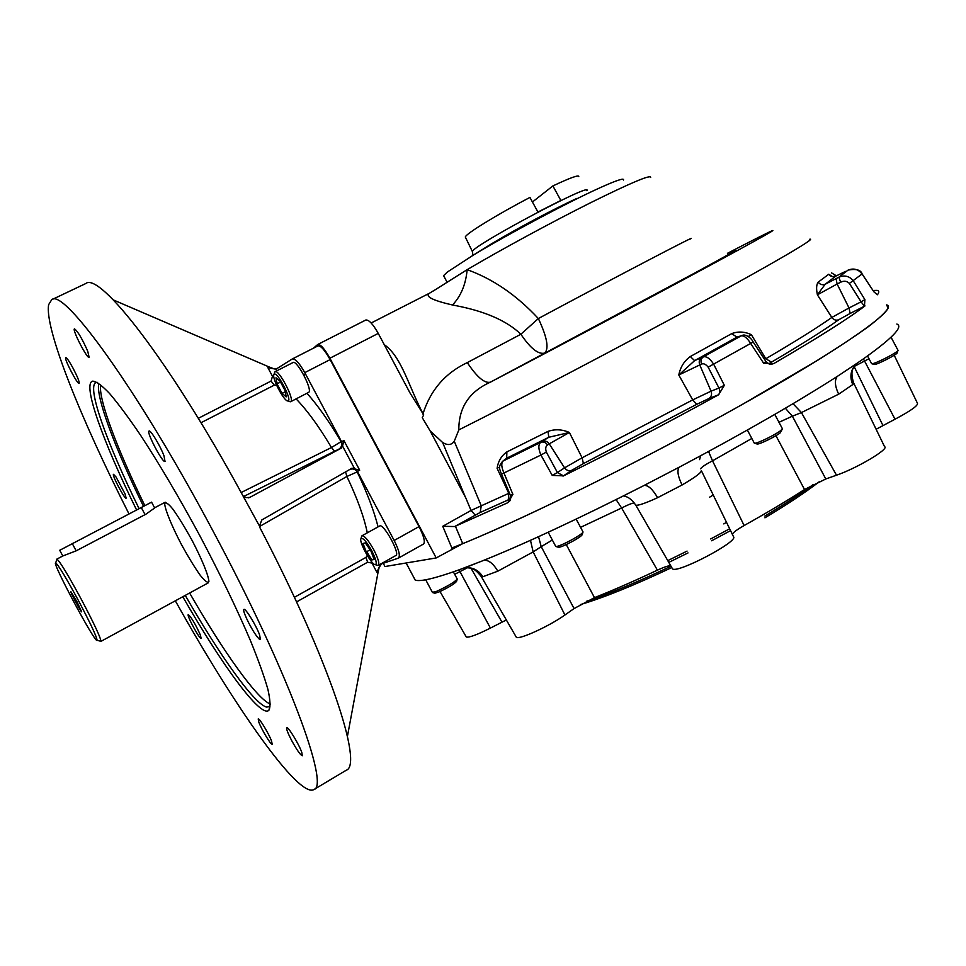 <?xml version="1.0" encoding="UTF-8"?>
<svg xmlns="http://www.w3.org/2000/svg" width="966" height="966" viewBox="0 0 966 966"><rect width="100%" height="100%" fill="white"/><g stroke="black" fill="none" stroke-linecap="round" stroke-linejoin="round"><path stroke-width="1.45" d="M59.723 550.294L151.565 502.151L154.729 508.092M56.728 559.725L56.934 559.109C59.904 561.415 68.043 574.842 81.349 599.403C94.173 623.734 100.706 637.717 100.935 641.339L100.307 641.17M154.681 507.983L145.902 514.202L76.169 550.837L62.814 555.981L59.699 550.246M76.845 601.456L81.675 611.852C80.999 612.239 70.083 591.844 70.784 591.494L76.845 601.456M78.584 600.852C90.635 623.698 96.793 636.823 97.059 640.265C95.984 644.974 51.162 561.21 55.69 562.924C58.467 565.146 66.099 577.789 78.584 600.852M136.484 509.746C103.108 442.054 81.941 383.454 92.688 381.135C96.346 381.425 101.985 385.543 109.569 393.488C118.226 403.655 128.43 417.372 140.167 434.64C159.1 463.523 178.964 497.176 199.757 535.575C220.163 574.178 237.141 609.377 250.677 641.158C258.526 660.515 264.273 676.611 267.932 689.446C270.323 700.169 270.625 707.136 268.838 710.348C260.699 718.233 221.721 664.801 182.791 596.746M268.838 710.348L269.912 706.496L266.628 707.1C254.203 704.021 219.705 655.395 185.255 595.394M138.983 508.442C106.984 443.358 86.59 386.968 95.863 382.596L97.192 382.295M271.591 741.151C268.959 733.87 259.154 717.617 258.212 718.946L258.84 722.157C261.496 729.439 271.204 745.535 272.195 744.279L271.591 741.151M301.778 752.345C299.049 744.327 287.965 726.19 286.781 727.76C286.202 728.919 287.868 733.266 291.804 740.801C297.021 750.232 300.523 755.207 302.322 755.726L301.778 752.345M259.685 635.169C256.582 626.089 245.328 607.723 243.915 609.389C241.983 609.812 249.94 626.765 255.978 635.145C258.236 638.309 259.685 639.77 260.361 639.528L259.685 635.169M163.979 455.795C160.489 446.183 150.442 429.532 149.054 431.029C146.059 431.717 162.759 463.487 165.029 461.446L163.979 455.795M87.749 351.286C82.134 338.631 77.703 331.157 74.467 328.838C71.87 329.334 87.206 359.111 89.138 357.348L87.749 351.286M73.162 368.396C69.347 361.405 66.883 357.818 65.773 357.625C63.611 357.975 77.558 384.879 79.115 383.381C79.562 381.932 77.582 376.945 73.162 368.396M125.073 493.94L116.041 477.011L113.517 474.306C111.597 474.62 124.807 499.591 126.148 498.202L125.073 493.94M200.324 634.891C195.53 624.35 191.534 617.588 188.346 614.605L188.273 614.618C186.378 614.968 199.817 639.794 201.133 638.369L200.324 634.891M181.608 544.848C172.153 526.784 165.464 510.736 164.667 504.01C165.283 501.535 168.012 503.226 172.854 509.094C178.674 517.281 185.049 527.641 191.98 540.199C201.942 559.278 208.62 575.651 208.91 581.568C207.919 583.404 204.961 581.218 200.034 575.024C194.311 566.825 188.177 556.766 181.608 544.848M175.329 600.816C233.893 705.627 298.325 798.085 313.817 789.62C330.179 786.517 287.832 670.585 213.293 531.542C138.307 390.288 63.406 287.482 51.693 299.726L48.662 304.616C44.219 328.029 81.035 419.353 128.889 513.719M51.693 299.726L85.733 283.557C99.57 271.446 170.028 361.574 242.164 494.387L259.468 526.035L261.774 519.986L352.01 468.196L359.69 470.176L357.42 471.48C355.512 468.703 353.411 467.773 351.141 468.691M259.468 526.035L260.144 528.112C329.14 659.947 363.578 765.374 346.154 770.276L313.817 789.62M276.783 370.823L275.938 369.217L292.312 358.954C295.258 358.555 299.412 363.107 304.785 372.622L330.118 359.606C324.793 350.127 320.748 345.55 317.995 345.864L292.408 358.905M330.118 359.606L419.027 526.615C423.82 536.142 425.342 541.938 423.567 544.003L423.398 544.075M379.928 564.446L398.463 558.094C400.419 555.933 398.982 550.052 394.164 540.465L419.027 526.615M304.785 372.622L341.553 441.679C342.797 444.843 342.411 447.125 340.406 448.562L342.544 446.063L354.353 468.256M341.312 448.115L249.735 497.418L245.823 497.611L243.517 496.101M380.133 564.832L376.921 572.343L378.177 571.63L379.167 567.416L381.087 564.494M378.177 571.63L347.434 736.321M277.061 368.517L273.221 368.529L269.164 366.983L113.312 299.919M248.19 497.913L249.735 497.418M243.83 496.403L334.622 451.219L331.459 447.512L241.15 492.539M296.091 398.886C307.405 410.586 319.191 426.803 331.459 447.512L341.433 441.438M334.622 451.219L338.704 449.262C341.578 447.427 342.362 444.867 341.046 441.607C329.466 421.949 318.116 405.829 306.971 393.259M341.553 441.679L343.896 440.52L342.544 446.063M200.976 422.746L274.296 385.132L271.06 381.075L272.484 376.293L267.872 367.635L269.164 366.983M273.74 375.641L272.484 376.293M275.938 369.217L267.872 367.635M373.069 563.287L367.575 562.236L366.042 557.358L367.237 555.51M349.583 469.585C352.699 468.244 355.234 469.029 357.179 471.927L346.879 476.467C357.287 498.359 364.097 517.148 367.297 532.834M394.164 540.465L357.42 471.48M345.599 471.879L346.879 476.467L259.564 526.506M274.296 385.132L276.638 385.313M764.927 517.812C787.544 504.24 805.789 492.129 819.663 481.442M580.337 604.607C603.979 597.568 634.42 585.239 671.648 567.61M764.867 516.049C784.042 504.566 800.198 494.049 813.336 484.473M586.398 601.323C609.449 593.74 637.608 582.051 670.863 566.257M709.624 497.176L713.065 495.135M723.812 523.91L726.311 522.413M669.136 562.212L688.034 552.914M711.64 540.767L730.356 530.732M668.122 560.449L687.067 551.103M710.674 538.956L729.463 528.885M876.114 429.266L895.023 419.22C910.781 410.828 918.255 405.503 917.446 403.269L894.202 355.259M732.313 534.246C733.266 532.375 737.203 529.465 744.122 525.54C766.461 513.055 786.602 501.04 804.521 489.496L825.797 478.979L836.496 475.2C856.806 468.317 889.855 448.635 884.554 446.666L853.751 383.152M671.925 567.827L672.529 568.889C677.444 573.695 738.773 541.395 733.532 536.758L701.388 470.671M515.929 636.546L516.363 637.306C519.128 639.975 549.461 626.089 564.929 614.992L574.07 608.568L594.476 597.64C613.615 590.081 634.59 580.916 657.411 570.157C663.823 567.175 668.194 565.69 670.537 565.69M465.998 636.473L466.312 637.029C469.198 637.705 477.228 634.722 490.402 628.081L506.353 619.967M701.34 470.563C701.678 472.459 695.254 477.264 682.081 484.992C677.83 476.238 676.876 470.297 679.207 467.194M896.846 324.045C903.838 326.605 891.884 338.788 860.984 360.596L839.43 375.013C797.844 401.832 744.871 432.333 680.487 466.53L642.825 486.103C578.465 518.827 524.743 543.858 481.66 561.186L458.959 569.88C434.809 578.489 420.234 581.894 415.223 580.095L413.291 576.473M682.081 484.992L657.592 497.695C645.469 503.226 638.2 505.725 635.797 505.182L635.314 504.361M644.177 485.415C648.234 485.186 652.714 489.279 657.592 497.695M855.043 365.1C853.69 368.36 849.838 369.531 853.473 382.584L852.773 384.565L838.669 394.176C834.914 386.231 834.419 380.314 837.196 376.45M852.773 384.565C849.464 376.8 850.599 369.918 856.178 363.904M538.533 536.673L541.226 546.647L533.16 551.912L497.84 571.172C493.469 563.782 488.905 560.123 484.159 560.183M497.84 571.172L482.795 576.75L481.032 576.134M464.368 567.899L467.351 567.622C474.004 567.839 479.148 570.882 482.795 576.75M804.521 489.496L775.94 435.678M700.579 468.788C701.702 467.049 705.687 464.392 712.522 460.818L744.122 525.54M566.257 544.558L594.476 597.64M657.411 570.157L621.633 508.007C627.767 504.844 631.969 503.165 634.227 502.972M886.752 304.978L888.044 308.311C885.484 312.38 878.963 318.478 868.458 326.593C855.622 335.866 838.959 346.927 818.443 359.799L742.286 404.464C639.878 462.098 512.97 524.369 451.846 547.976M282.072 393.367L277 383.852L275.986 377.766L280.08 381.232L285.212 390.844L286.178 396.893L282.072 393.367L285.344 391.677M280.514 382.041L277 383.852M289.341 401.482L290.79 401.627C294.847 399.695 278.655 368.855 275.069 371.693L274.465 372.912M276.638 381.715L277.435 383.623M274.139 374.301L273.994 374.47C271.41 377.283 283.98 401.445 287.783 400.962C293.121 401.759 277.242 370.715 274.139 374.301M290.681 401.699L308.709 392.341C312.972 390.3 296.852 359.569 293.06 362.516L275.069 371.693M363.023 543.447L365.317 542.904L370.908 550.946L374.156 559.495L371.801 559.942L366.259 551.936L363.023 543.447M370.111 549.799L366.259 551.936M376.957 565.182L378.298 565.351C379.674 563.613 378.177 558.42 373.782 549.775C368.469 540.344 364.544 535.671 362.009 535.756L361.453 536.987M366.718 551.695L371.874 559.93M371.753 550.765C366.561 541.648 362.987 537.579 361.018 538.569C358.507 541.455 371.632 565.303 375.4 564.699C377.211 563.842 375.991 559.193 371.753 550.765M378.298 565.351L395.903 555.486C400.516 553.904 383.417 522.896 379.662 525.999L362.009 535.756M774.756 414.402L782.412 428.723L780.818 430.486C775.638 434.664 757.296 443.611 754.675 443.261L754.192 442.923M782.279 429.121L780.166 432.901C775.626 436.56 759.614 444.372 757.296 444.058L756.897 443.937M576.147 519.116L583.029 531.94C582.74 533.16 578.948 535.804 571.667 539.861C563.951 543.979 558.771 546.213 556.126 546.563L555.643 546.225M582.909 532.363L582.232 534.548C581.967 535.623 578.646 537.941 572.295 541.491C565.545 545.09 561.017 547.034 558.686 547.336L558.288 547.215M453.356 571.86L457.256 579.081C454.684 582.015 447.862 586.084 436.789 591.289L432.394 592.339M457.147 579.407L456.52 581.472C454.274 584.044 448.309 587.606 438.624 592.146L434.797 593.196M891.038 337.219L898.018 350.332C899.08 351.576 876.778 363.204 872.383 363.699L871.525 363.494M897.921 350.622L897.197 352.759C898.151 353.967 876.862 364.882 874.339 364.496L874.037 364.399M465.624 237.672L465.298 236.996C465.721 233.869 497.405 214.367 529.936 197.438L537.941 212.037L560.86 200.457L552.89 185.931C570.387 177.696 579.02 174.605 578.791 176.645M444.046 276.505L443.599 275.672L447.403 272.014L473.412 255.06C507.862 234.207 568.781 201.809 599.886 187.815C616.537 180.304 624.398 177.708 623.468 180.026M552.89 185.931L532.435 202.003M304.326 376.088L305.171 373.347M475.151 515.035L471.022 510.471L481.261 505.81L480.174 512.487L454.66 526.542L455.409 526.216L462.726 543.629L436.209 557.937L329.901 358.229C324.564 348.75 320.531 344.174 317.766 344.476L313.419 348.195M383.43 563.625L384.975 566.535L436.209 557.937M462.726 543.629C528.704 516.907 653.97 454.624 751.524 399.248C849.307 343.775 899.153 307.321 886.547 304.918M877.321 294.775L873.832 291.744L862.155 273.982M770.228 364.17L773.754 363.53L763.611 363.192L765.966 361.538L753.709 342.809M773.754 363.53C770.651 364.834 768.067 364.182 766.002 361.574M864.437 306.21L861.092 301.839L864.896 299.617L864.437 306.21L850.116 313.467L849.029 307.961L831.823 317.452C817.308 327.703 795.296 341.469 765.797 358.76L771.496 362.129L768.803 363.82M563.468 475.852L552.226 475.405L557.43 472.567L563.468 475.852L571.872 470.237C569.01 471.311 566.571 470.514 564.567 467.846L557.43 472.567L546.333 452.088L540.924 455.034C538.279 448.888 538.195 444.674 540.646 442.38L541.986 441.486C544.824 440.399 547.239 441.184 549.243 443.841L547.577 444.952C545.597 442.271 543.29 441.414 540.646 442.38L503.105 461.024C501.088 463.076 501.39 467.133 504.035 473.195L512.91 494.411L510.422 495.425L501.511 474.173L540.924 455.034L552.226 475.405M718.161 394.937C719.924 393.476 720.189 391.17 718.958 388.03L724.331 385.325L718.656 394.732L708.827 398.596C711.399 396.833 712.147 394.345 711.061 391.17L692.707 399.9L582.1 457.799L564.567 467.846L549.243 443.841L569.397 432.478L582.1 457.799L583.416 463.595L571.872 470.237M512.91 494.411L507.742 502.682L510.145 500.316M510.398 495.401L509.686 501.028L507.742 502.682M504.264 480.778L510.422 495.425L510.012 500.569M454.66 526.542L442.754 526.289L471.022 510.471L465.926 498.19L430.099 430.848L442.609 442.464C447.632 445.555 451.52 445.157 454.262 441.245L481.261 505.81L508.768 493.348L508.309 499.845L510.688 498.818M873.832 291.744L862.131 274.066C858.351 269.212 853.666 267.896 848.063 270.118L838.886 277.194C844.719 274.827 849.573 276.119 853.461 281.082L864.896 299.617M848.257 270.021L848.16 270.069C856.214 268.633 860.863 269.925 862.119 273.921L849.392 283.412C846.892 280.937 843.97 280.551 840.637 282.241L838.886 277.194L825.193 284.233L817.393 294.811L831.823 317.452C833.718 319.963 836.037 320.724 838.778 319.722C824.07 330.251 801.635 344.391 771.496 362.129M832.414 276.578L828.78 274.235C830.639 276.638 832.994 277.254 835.832 276.107L832.414 276.626M828.78 274.235L818.202 282.132C820.086 284.608 822.416 285.308 825.193 284.233L835.832 276.107L845.359 271.47M818.202 282.132C816.403 284.439 816.137 288.665 817.393 294.811L837.124 284.016L836.073 278.619M840.637 282.241L837.124 284.016L849.029 307.961L861.092 301.839L849.392 283.412M701.545 364.085C700.422 360.91 701.05 358.495 703.417 356.828L701.944 357.408C699.372 359.159 698.623 361.622 699.698 364.81L711.061 391.17L718.958 388.03L708.15 367.152C705.844 364.23 703.634 363.204 701.545 364.085L678.796 375.001L692.707 399.9L696.727 404.331L583.416 463.595M763.611 363.192L750.811 343.642C747.225 337.979 744.037 335.383 741.212 335.854L703.417 356.828C706.653 356.128 710.082 358.627 713.729 364.327L724.331 385.325M701.944 357.408L694.639 360.62L736.986 337.134L742.299 335.407C745.064 333.813 751.198 337.581 753.19 342.024L708.15 367.152M694.639 360.62L678.796 375.001C680.366 367.14 684.194 360.982 690.292 356.551L694.639 360.62M736.986 337.134L731.673 333.656C737.988 331.217 744.557 331.567 751.367 334.671L748.336 336.458M547.577 444.952C545.657 446.171 545.235 448.55 546.333 452.088M547.976 431.404L506.86 451.919L506.703 458.198L548.821 437.272L569.397 432.478C562.079 429.315 554.931 428.964 547.976 431.404L548.821 437.272L541.986 441.486M506.86 451.919C501.499 455.626 498.239 461.084 497.092 468.281L508.768 493.348L509.408 493.046M502.272 461.555L506.703 458.198M501.499 474.161L501.511 474.173C498.541 466.928 499.011 465.998 502.561 461.337L502.561 461.337M465.926 498.19L430.087 430.824L422.251 417.65L423.712 414.897L410.079 393.077L378.249 333.403C372.948 324.033 368.795 319.565 365.776 320.024L317.766 344.476M422.697 413.871L423.712 414.897M384.239 344.657C401.602 356.551 408.908 387.04 423.036 413.69C430.522 390.047 445.278 373.009 467.303 362.588C476.926 377.114 484.63 383.635 490.402 382.162C469.222 391.653 458.693 407.567 458.826 429.906L454.262 441.245M650.661 177.49C651.181 174.218 631.076 182.671 590.347 202.848C551.2 222.446 500.557 249.928 467.133 269.671L433.311 290.971M452.511 305.002C460.999 295.994 465.878 284.209 467.133 269.671C492.841 278.848 516.581 295.137 538.352 318.538L520.879 334.248C503.346 317.452 476.733 309.422 452.511 305.002C432.297 300.329 424.666 296.381 429.641 293.133L371.161 322.994M507.742 502.743L455.409 526.216M718.656 394.732C666.769 423.313 614.895 450.446 563.009 476.129M864.993 305.908C848.076 318.804 817.671 338.028 773.79 363.578M873.071 290.476L877.104 290.392C879.181 290.778 879.302 292.215 877.478 294.702M72.196 543.399L76.169 550.837M141.157 507.295L145.069 514.636M143.403 506.136C114.978 448.103 95.598 396.664 98.761 383.297M270.408 704.093C257.077 699.143 223.267 651.495 189.626 593.015M144.743 505.435C117.164 449.057 98.254 399.006 100.621 384.685M338.704 449.262L340.406 448.562M198.296 418.326L271.06 381.075M367.575 562.236L296.526 601.927M294.376 597.314L366.042 557.358M372.321 563.709L376.921 572.343M357.553 471.71L357.179 471.927C367.044 492.515 373.999 510.833 378.08 526.868M343.896 440.52L359.69 470.176M751.826 438.467L712.522 460.818L708.573 451.484M616.103 499.591L621.633 508.007L580.53 527.364M778.946 422.311L792.374 416.189L785.346 408.22M838.669 394.176L801.43 412.579L792.374 416.189L825.797 478.979M836.496 475.2L801.43 412.579L793.001 403.691M574.07 608.568L541.226 546.647L552.335 540.018M530.479 540.32L533.16 551.912L564.929 614.992M868.989 358.712L854.125 366.488M895.023 419.22L863.435 358.881M467.641 567.646L454.66 574.323M459.019 569.855L490.402 628.081M501.958 622.116L471.046 568.31M854.113 366.512L882.924 425.463M586.881 190.688C593.764 181.161 472.289 245.762 472.398 251.571L472.688 252.15M576.907 198.428C555.547 208.064 515.023 229.606 491.477 243.855L473.412 255.06M838.778 319.722L850.116 313.467M696.727 404.331L708.827 398.596M508.309 499.845L480.174 512.487M845.479 271.41L835.759 276.131M731.673 333.656L690.292 356.551M739.92 336.349L741.767 335.588M499.663 467.073L497.092 468.281M378.249 333.403L329.901 358.229M467.303 362.588L520.879 334.248C530.551 348.533 538.521 354.788 544.776 353.037C549.159 348.412 547.01 336.917 538.352 318.538C616.368 276.662 700.157 232.915 690.533 238.952L690.533 238.952M730.779 252.368C743.639 246.101 731.431 253.092 694.156 273.342L490.402 382.162C569.228 340.865 684.954 279.186 738.048 250.194C791.866 220.828 779.369 226.382 727.434 253.334M452.221 548.881L442.754 526.289M465.443 497.297L442.609 442.464M458.826 429.906C520.457 398.994 622.152 345.623 699.251 303.626C776.555 261.532 817.284 237.467 809.689 239.254M751.367 334.671L765.797 358.76M100.862 641.412L208.354 582.8M56.837 559.121L62.814 555.981M155.429 507.367L165.234 502.223M97.059 640.265L100.935 641.339M55.69 562.924L56.934 559.109M96.491 382.367L92.688 381.135M292.312 358.954L317.995 345.864M398.463 558.094L423.567 544.003M700.664 455.759L699.577 459.623M672.602 470.684L673.242 470.345M650.806 482.01L649.937 482.457M623.505 495.896C625.425 496.584 629.651 496.403 635.797 505.182L672.529 568.889M474.874 563.878L465.177 567.622L467.351 567.622C470.007 568.696 472.905 565.931 481.37 576.714L516.363 637.306M466.312 637.029L440.025 591.542M406.118 562.985L415.223 580.095M287.783 400.962L290.235 401.784M273.994 374.47L274.742 372.007M375.4 564.699L377.863 565.46M361.018 538.569L361.695 536.07M757.296 444.058L754.675 443.261M754.337 443.201L747.37 430.051M558.686 547.336L556.126 546.563M555.788 546.514L548.205 532.242M435.086 593.293L432.756 592.593M432.502 592.556L425.704 579.769M874.339 364.496L871.887 363.747M871.634 363.699L867.54 355.971M465.298 236.996L472.398 251.571L472.929 255.35M446.932 281.939L443.599 275.672M836.411 275.829L831.509 272.859M740.294 336.156L739.57 336.482M504.82 459.852L502.537 461.362M434.446 290.15L429.641 293.133"/></g></svg>
